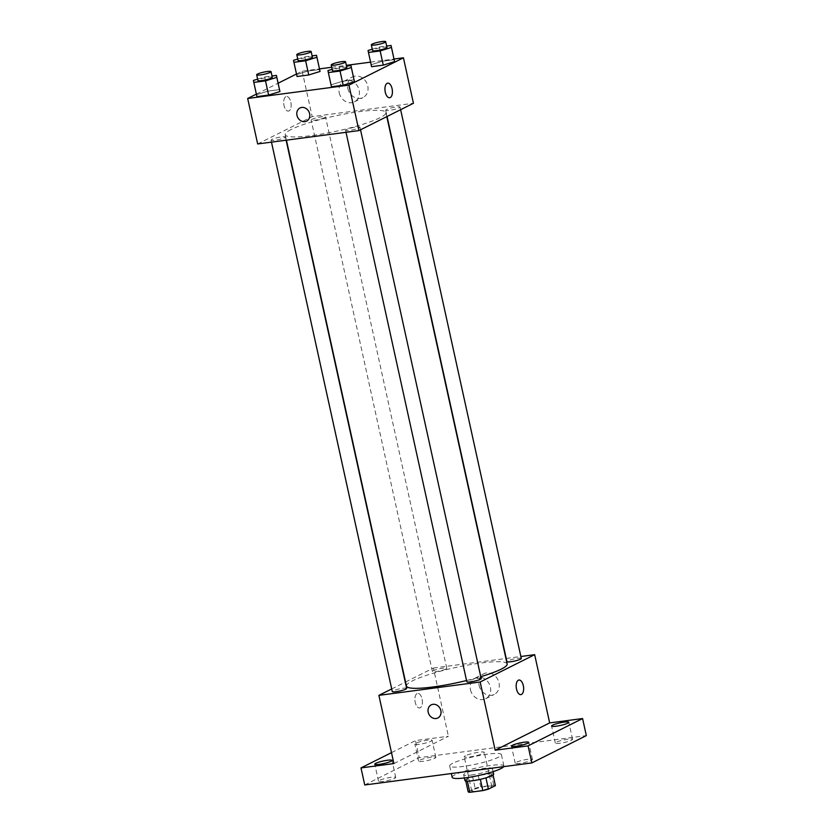 <?xml version="1.0" encoding="UTF-8"?>
<svg xmlns="http://www.w3.org/2000/svg" width="834" height="834" viewBox="0 0 834 834"><rect width="100%" height="100%" fill="white"/><g stroke="black" fill="none" stroke-linecap="round" stroke-linejoin="round"><path stroke-width="0.63" stroke-dasharray="4.17 3.13" d="M465.424 755.771A10.3 1.512 -12.4 0 0 464.225 756.813A10.3 1.512 -12.4 0 0 474.609 756.084A10.3 1.512 -12.4 0 0 484.346 752.393A10.3 1.512 -12.4 0 0 476.589 752.602A10.3 1.512 -12.4 0 0 465.424 755.771M472.92 789.881A10.3 1.512 -12.4 0 0 471.721 790.924A10.3 1.512 -12.4 0 0 482.104 790.194A10.3 1.512 -12.4 0 0 491.841 786.504A10.3 1.512 -12.4 0 0 484.085 786.712A10.3 1.512 -12.4 0 0 472.92 789.881M480.353 779.321L480.332 779.217A13.98 2.054 -12.4 0 0 485.909 777.757L492.904 774.254A13.98 2.054 -12.4 0 0 491.226 773.754L478.236 775.464L480.738 786.837L493.728 785.128A13.98 2.054 -12.4 0 1 495.406 785.628M468.166 791.8L475.151 788.297A13.98 2.054 -12.4 0 1 480.738 786.837M480.332 779.217L467.384 781.145M465.789 781.01L465.664 780.426L472.649 776.923L475.151 788.297M465.664 780.426A13.98 2.054 -12.4 0 0 467.342 780.926M478.236 775.464A13.98 2.054 -12.4 0 0 472.649 776.923M464.913 780.499A14.71 2.168 167.6 0 1 478.82 775.224A14.71 2.168 167.6 0 1 493.655 774.181M471.22 775.067A14.71 2.168 -12.4 0 0 485.607 771.909A14.71 2.168 -12.4 0 0 492.404 768.5A14.71 2.168 -12.4 0 0 481.322 768.792A14.71 2.168 -12.4 0 0 465.372 773.326A14.71 2.168 -12.4 0 0 463.662 774.817A14.71 2.168 -12.4 0 0 471.22 775.067M491.226 773.754L493.728 785.128M492.904 774.254L493.071 775.005M503.715 766.634A26.479 3.899 -12.4 0 0 503.892 765.977A26.479 3.899 -12.4 0 0 483.949 766.509A26.479 3.899 -12.4 0 0 455.249 774.661A26.479 3.899 -12.4 0 0 452.174 777.34M452.747 763.298A26.479 3.899 -12.4 0 0 449.672 765.977A26.479 3.899 -12.4 0 0 476.37 764.09A26.479 3.899 -12.4 0 0 501.401 754.603A26.479 3.899 -12.4 0 0 481.447 755.135A26.479 3.899 -12.4 0 0 452.747 763.298M568.037 739.174A8.83 1.303 -12.4 0 0 559.405 741.061A8.83 1.303 -12.4 0 0 555.329 743.115A8.83 1.303 -12.4 0 0 564.222 742.489A8.83 1.303 -12.4 0 0 572.562 739.32A8.83 1.303 -12.4 0 0 568.037 739.174M431.324 757.209A8.83 1.303 -12.4 0 0 422.692 759.107A8.83 1.303 -12.4 0 0 418.616 761.15A8.83 1.303 -12.4 0 0 427.519 760.525A8.83 1.303 -12.4 0 0 435.859 757.366A8.83 1.303 -12.4 0 0 431.324 757.209M391.209 777.309A8.83 1.303 -12.4 0 0 382.577 779.206A8.83 1.303 -12.4 0 0 378.5 781.26A8.83 1.303 -12.4 0 0 387.403 780.624A8.83 1.303 -12.4 0 0 395.743 777.465A8.83 1.303 -12.4 0 0 391.209 777.309M527.922 759.274A8.83 1.303 -12.4 0 0 519.29 761.171A8.83 1.303 -12.4 0 0 515.214 763.214A8.83 1.303 -12.4 0 0 524.106 762.589A8.83 1.303 -12.4 0 0 532.446 759.43A8.83 1.303 -12.4 0 0 527.922 759.274M364.739 784.971L419.241 757.658L586.333 735.609M419.398 744.251A8.83 1.303 167.6 0 1 414.863 744.095A8.83 1.303 167.6 0 1 418.949 742.051A8.83 1.303 167.6 0 1 427.571 740.154A8.83 1.303 167.6 0 1 432.106 740.311A8.83 1.303 167.6 0 1 428.03 742.354A8.83 1.303 167.6 0 1 419.398 744.251M393.898 763.569L448.4 736.255L415.488 740.602L419.241 757.658M391.49 752.633L415.488 740.602M405.543 682.004L433.409 668.044L448.4 736.255M433.409 668.044L505.925 658.474M506.228 658.433L520.864 656.504M479.081 685.412A11.572 9.893 -116.6 0 0 494.218 694.451A11.572 9.893 -116.6 0 0 497.888 679.668A11.572 9.893 -116.6 0 0 483.856 673.757A11.572 9.893 -116.6 0 0 479.081 685.412M507.135 663.947A51.552 7.579 -12.4 0 0 468.301 664.99A51.552 7.579 -12.4 0 0 412.434 680.878A51.552 7.579 -12.4 0 0 406.439 686.09M466.55 680.534A51.552 7.579 -12.4 0 0 480.77 676.697M391.699 688.947L405.272 682.149M521.292 658.474A7.36 1.084 -12.4 0 0 515.756 658.62A7.36 1.084 -12.4 0 0 507.781 660.882A7.36 1.084 -12.4 0 0 506.926 661.633M406.648 688.415A7.36 1.084 -12.4 0 0 401.102 688.561A7.36 1.084 -12.4 0 0 393.137 690.823A7.36 1.084 -12.4 0 0 392.282 691.574M481.176 678.574A7.36 1.084 -12.4 0 0 475.641 678.72A7.36 1.084 -12.4 0 0 467.666 680.992A7.36 1.084 -12.4 0 0 466.811 681.732M445.909 669.056A7.36 1.084 167.6 0 1 437.933 671.318A7.36 1.084 167.6 0 1 432.398 671.464A7.36 1.084 167.6 0 1 439.341 668.826A7.36 1.084 167.6 0 1 446.763 668.305A7.36 1.084 167.6 0 1 445.909 669.056M417.083 693.575A7.36 3.649 82.5 0 0 415.123 701.78A7.36 3.649 82.5 0 0 419.606 707.972A7.36 3.649 82.5 0 0 422.275 700.206A7.36 3.649 82.5 0 0 417.688 693.388A7.36 3.649 82.5 0 0 417.083 693.575A7.36 3.649 82.5 0 0 415.123 701.78A7.36 3.649 82.5 0 0 419.617 707.972A7.36 3.649 82.5 0 0 422.275 700.206A7.36 3.649 82.5 0 0 417.688 693.388A7.36 3.649 82.5 0 0 417.094 693.575M520.875 694.618L520.875 694.618A7.36 3.649 -97.5 0 1 516.288 687.8A7.36 3.649 -97.5 0 1 518.946 680.033L518.957 680.033M470.47 689.728A11.572 9.893 -116.6 0 0 485.607 698.767A11.572 9.893 -116.6 0 0 489.277 683.984A11.572 9.893 -116.6 0 0 475.244 678.073A11.572 9.893 -116.6 0 0 470.47 689.728M431.241 704.834L431.241 704.845A7.36 6.297 63.4 0 1 440.164 708.598A7.36 6.297 63.4 0 1 437.829 717.991L437.829 717.991M291.202 129.478A51.552 7.579 -12.4 0 0 285.207 134.691A51.552 7.579 -12.4 0 0 337.186 131.032A51.552 7.579 -12.4 0 0 385.902 112.548A51.552 7.579 -12.4 0 0 347.069 113.591A51.552 7.579 -12.4 0 0 291.202 129.478M324.676 117.646A7.36 1.084 167.6 0 1 316.701 119.919A7.36 1.084 167.6 0 1 311.165 120.065A7.36 1.084 167.6 0 1 318.108 117.427A7.36 1.084 167.6 0 1 325.531 116.906A7.36 1.084 167.6 0 1 324.676 117.646M346.433 129.593A7.36 1.084 -12.4 0 0 345.578 130.333A7.36 1.084 -12.4 0 0 352.99 129.812A7.36 1.084 -12.4 0 0 359.944 127.175A7.36 1.084 -12.4 0 0 354.408 127.321A7.36 1.084 -12.4 0 0 346.433 129.593M271.905 139.424A7.36 1.084 -12.4 0 0 271.05 140.164A7.36 1.084 -12.4 0 0 278.462 139.643A7.36 1.084 -12.4 0 0 285.416 137.005A7.36 1.084 -12.4 0 0 279.87 137.162A7.36 1.084 -12.4 0 0 271.905 139.424M386.549 109.483A7.36 1.084 -12.4 0 0 385.694 110.234A7.36 1.084 -12.4 0 0 393.106 109.713A7.36 1.084 -12.4 0 0 400.059 107.075A7.36 1.084 -12.4 0 0 394.524 107.221A7.36 1.084 -12.4 0 0 386.549 109.483M257.664 143.959L312.177 116.645L413.435 103.28M371.578 66.678L371.182 64.718L382.483 61.216L394.18 59.673L382.483 61.216L371.182 64.718L371.578 66.678M256.935 96.619L256.538 94.659L267.839 91.156L279.526 89.613L267.839 91.156L256.538 94.659L256.935 96.619M296.497 74.007L302.169 71.171L319.505 68.878M331.713 67.273L346.35 65.344M370.588 62.143L394.034 59.047M256.382 94.117L278.129 83.223M331.463 86.778L331.067 84.818L342.367 81.315L354.064 79.772L342.367 81.315L331.067 84.818L331.463 86.778M297.05 76.509L296.654 74.549L307.954 71.046L319.641 69.503L307.954 71.046L296.654 74.549L297.05 76.509M302.169 71.171L312.177 116.645M347.851 88.54A11.572 9.893 -116.6 0 0 362.988 97.568A11.572 9.893 -116.6 0 0 366.658 82.795A11.572 9.893 -116.6 0 0 352.626 76.884A11.572 9.893 -116.6 0 0 347.851 88.54M285.853 96.702A7.36 3.649 82.5 0 0 283.894 104.907A7.36 3.649 82.5 0 0 288.376 111.099A7.36 3.649 82.5 0 0 291.035 103.333A7.36 3.649 82.5 0 0 286.458 96.515A7.36 3.649 82.5 0 0 285.853 96.702A7.36 3.649 82.5 0 0 283.894 104.907A7.36 3.649 82.5 0 0 288.387 111.099A7.36 3.649 82.5 0 0 291.045 103.333A7.36 3.649 82.5 0 0 286.458 96.515A7.36 3.649 82.5 0 0 285.853 96.702M389.645 97.734L389.645 97.734A7.36 3.649 -97.5 0 1 385.058 90.927A7.36 3.649 -97.5 0 1 387.716 83.15L387.716 83.15M339.24 92.855A11.572 9.893 -116.6 0 0 354.377 101.884A11.572 9.893 -116.6 0 0 358.047 87.111A11.572 9.893 -116.6 0 0 344.015 81.2A11.572 9.893 -116.6 0 0 339.24 92.855M300.011 107.961L300.011 107.961A7.36 6.297 63.4 0 1 308.924 111.725A7.36 6.297 63.4 0 1 306.599 121.118L306.599 121.118M297.738 59.037L304.827 56.837L312.114 55.878M312.406 57.223A7.36 1.084 -12.4 0 0 306.87 57.369A7.36 1.084 -12.4 0 0 298.895 59.631A7.36 1.084 -12.4 0 0 298.04 60.382M293.526 60.34L296.654 74.549M304.827 56.837L307.954 71.046M372.277 49.196L379.355 47.006L386.642 46.047M386.934 47.382A7.36 1.084 -12.4 0 0 381.399 47.528A7.36 1.084 -12.4 0 0 373.423 49.8A7.36 1.084 -12.4 0 0 372.569 50.54M368.065 50.509L371.182 64.718M379.355 47.006L382.483 61.216M257.633 79.136L264.712 76.947L271.999 75.977M272.291 77.322A7.36 1.084 -12.4 0 0 266.755 77.468A7.36 1.084 -12.4 0 0 258.78 79.741A7.36 1.084 -12.4 0 0 257.925 80.481M253.411 80.45L256.538 94.659M264.712 76.947L267.839 91.156M332.161 69.305L339.24 67.106L346.527 66.147M346.819 67.491A7.36 1.084 -12.4 0 0 341.283 67.637A7.36 1.084 -12.4 0 0 333.308 69.9A7.36 1.084 -12.4 0 0 332.453 70.65M327.95 70.609L331.067 84.818M339.24 67.106L342.367 81.315M491.841 786.504L484.346 752.393M471.721 790.924L464.225 756.813M463.662 774.817L464.361 777.976M492.404 768.5L493.092 771.659M449.672 765.977L451.34 773.545M501.401 754.603L503.892 765.977M532.446 759.43L528.704 742.375M515.214 763.214L511.461 746.159M395.743 777.465L391.99 760.41M378.5 781.26L374.747 764.205M435.859 757.366L432.106 740.311M418.616 761.15L414.863 744.095M572.562 739.32L568.819 722.265M555.329 743.115L551.576 726.06M485.607 698.767L494.218 694.451M475.244 678.073L483.856 673.757M285.207 134.691L286.416 140.164M385.902 112.548L386.799 116.635M446.763 668.305L325.531 116.906M432.398 671.464L311.165 120.065M345.578 130.333L346.006 132.304M359.944 127.175L360.528 129.802M271.05 140.164L271.477 142.134M285.416 137.005L286.114 140.206M385.694 110.234L387.07 116.499M400.059 107.075L400.633 109.702M354.377 101.884L362.988 97.568M344.015 81.2L352.626 76.884"/><path stroke-width="1.25" d="M493.071 775.005L495.406 785.628L488.411 789.131A13.98 2.054 -12.4 0 1 482.823 790.59L469.834 792.3A13.98 2.054 -12.4 0 1 468.166 791.8L465.789 781.01M467.384 781.145L469.834 792.3M480.353 779.321L482.823 790.59M493.092 771.659L493.655 774.181A14.71 2.168 167.6 0 1 486.858 777.601A14.71 2.168 167.6 0 1 472.471 780.76A14.71 2.168 167.6 0 1 464.913 780.499L464.361 777.976M485.941 777.872L488.411 789.131M451.34 773.545L452.174 777.34A26.479 3.899 -12.4 0 0 476.85 775.891A26.479 3.899 -12.4 0 0 503.715 766.634M520.864 656.504L534.667 654.68L549.669 722.901L582.58 718.554L586.333 735.609L531.831 762.922L364.739 784.971L360.986 767.916L391.49 752.633M582.58 718.554L528.078 745.867L531.831 762.922M528.078 745.867L495.167 750.214L480.165 681.993L378.897 695.358L393.898 763.569L360.986 767.916M437.829 717.991A7.36 6.297 63.4 0 1 428.207 712.246A7.36 6.297 63.4 0 1 431.241 704.845A7.36 6.297 63.4 0 1 440.154 708.598A7.36 6.297 63.4 0 1 437.829 717.991A7.36 6.297 63.4 0 1 428.207 712.246A7.36 6.297 63.4 0 1 431.241 704.834M379.282 764.351A8.83 1.303 167.6 0 1 374.747 764.205A8.83 1.303 167.6 0 1 378.834 762.151A8.83 1.303 167.6 0 1 387.456 760.254A8.83 1.303 167.6 0 1 391.99 760.41A8.83 1.303 167.6 0 1 387.914 762.464A8.83 1.303 167.6 0 1 379.282 764.351M556.111 726.216A8.83 1.303 167.6 0 1 551.576 726.06A8.83 1.303 167.6 0 1 555.653 724.006A8.83 1.303 167.6 0 1 564.284 722.119A8.83 1.303 167.6 0 1 568.819 722.265A8.83 1.303 167.6 0 1 564.743 724.319A8.83 1.303 167.6 0 1 556.111 726.216M515.996 746.315A8.83 1.303 167.6 0 1 511.461 746.159A8.83 1.303 167.6 0 1 515.537 744.116A8.83 1.303 167.6 0 1 524.169 742.218A8.83 1.303 167.6 0 1 528.704 742.375A8.83 1.303 167.6 0 1 524.628 744.418A8.83 1.303 167.6 0 1 515.996 746.315M549.669 722.901L495.167 750.214M286.416 140.164L406.439 686.09A51.552 7.579 -12.4 0 0 466.55 680.534M480.77 676.697A51.552 7.579 -12.4 0 0 507.135 663.947L386.799 116.635M534.667 654.68L480.165 681.993M378.897 695.358L391.699 688.947M387.07 116.499L506.926 661.633A7.36 1.084 -12.4 0 0 514.338 661.112A7.36 1.084 -12.4 0 0 521.292 658.474L400.633 109.702M271.477 142.134L392.282 691.574A7.36 1.084 -12.4 0 0 399.694 691.042A7.36 1.084 -12.4 0 0 406.648 688.415L286.114 140.206M346.006 132.304L466.811 681.732A7.36 1.084 -12.4 0 0 474.223 681.211A7.36 1.084 -12.4 0 0 481.176 678.574L360.528 129.802M518.946 680.033A7.36 3.649 -97.5 0 1 523.439 686.226A7.36 3.649 -97.5 0 1 521.469 694.43A7.36 3.649 -97.5 0 1 520.875 694.618A7.36 3.649 -97.5 0 1 516.288 687.8A7.36 3.649 -97.5 0 1 518.957 680.033A7.36 3.649 -97.5 0 1 523.439 686.226A7.36 3.649 -97.5 0 1 521.479 694.43A7.36 3.649 -97.5 0 1 520.875 694.618M394.034 59.047L403.437 57.807L413.435 103.28L358.933 130.594L257.664 143.959L247.667 98.485L256.382 94.117M403.437 57.807L348.935 85.12L358.933 130.594M348.935 85.12L247.667 98.485M306.599 121.118A7.36 6.297 63.4 0 1 296.977 115.373A7.36 6.297 63.4 0 1 300.011 107.961A7.36 6.297 63.4 0 1 308.924 111.725A7.36 6.297 63.4 0 1 306.599 121.118A7.36 6.297 63.4 0 1 296.977 115.373A7.36 6.297 63.4 0 1 300.011 107.961M386.642 46.047L391.052 45.463L394.576 61.633L383.275 65.135L371.578 66.678L383.275 65.135L394.576 61.633L391.448 47.423L380.148 50.926L368.461 52.469L368.065 50.509L372.277 49.196M271.999 75.977L276.408 75.404L279.922 91.573L268.631 95.076L256.935 96.619L268.631 95.076L279.922 91.573L276.805 77.364L265.504 80.867L253.807 82.41L253.411 80.45L257.633 79.136M319.505 68.878L331.713 67.273M346.35 65.344L370.588 62.143M278.129 83.223L296.497 74.007M346.527 66.147L350.937 65.563L354.46 81.732L343.16 85.235L331.463 86.778L343.16 85.235L354.46 81.732L351.333 67.523L340.032 71.026L328.346 72.568L327.95 70.609L332.161 69.305M312.114 55.878L316.524 55.294L320.037 71.463L308.747 74.966L297.05 76.509L308.747 74.966L320.037 71.463L316.92 57.254L305.619 60.757L293.922 62.3L293.526 60.34L297.738 59.037M387.716 83.15A7.36 3.649 -97.5 0 1 392.209 89.353A7.36 3.649 -97.5 0 1 390.239 97.547A7.36 3.649 -97.5 0 1 389.645 97.734A7.36 3.649 -97.5 0 1 385.058 90.927A7.36 3.649 -97.5 0 1 387.716 83.15A7.36 3.649 -97.5 0 1 392.209 89.353A7.36 3.649 -97.5 0 1 390.249 97.547A7.36 3.649 -97.5 0 1 389.645 97.734M316.524 55.294L316.92 57.254M296.789 54.69L298.04 60.382A7.36 1.084 -12.4 0 0 305.452 59.86A7.36 1.084 -12.4 0 0 312.406 57.223L311.155 51.531A7.36 1.084 -12.4 0 0 305.619 51.687A7.36 1.084 -12.4 0 0 297.644 53.949A7.36 1.084 -12.4 0 0 296.789 54.69A7.36 1.084 -12.4 0 0 304.202 54.168A7.36 1.084 -12.4 0 0 311.155 51.531M305.619 60.757L308.747 74.966M293.922 62.3L297.05 76.509M319.641 69.503L320.037 71.463M391.052 45.463L391.448 47.423M371.318 44.859L372.569 50.54A7.36 1.084 -12.4 0 0 379.981 50.019A7.36 1.084 -12.4 0 0 386.934 47.382L385.683 41.7A7.36 1.084 -12.4 0 0 380.148 41.846A7.36 1.084 -12.4 0 0 372.173 44.119A7.36 1.084 -12.4 0 0 371.318 44.859A7.36 1.084 -12.4 0 0 378.74 44.338A7.36 1.084 -12.4 0 0 385.683 41.7M380.148 50.926L383.275 65.135M368.461 52.469L371.578 66.678M394.18 59.673L394.576 61.633M276.408 75.404L276.805 77.364M256.674 74.799L257.925 80.481A7.36 1.084 -12.4 0 0 265.337 79.96A7.36 1.084 -12.4 0 0 272.291 77.322L271.04 71.641A7.36 1.084 -12.4 0 0 265.504 71.787A7.36 1.084 -12.4 0 0 257.529 74.049A7.36 1.084 -12.4 0 0 256.674 74.799A7.36 1.084 -12.4 0 0 264.086 74.278A7.36 1.084 -12.4 0 0 271.04 71.641M265.504 80.867L268.631 95.076M253.807 82.41L256.935 96.619M279.526 89.613L279.922 91.573M350.937 65.563L351.333 67.523M331.202 64.958L332.453 70.65A7.36 1.084 -12.4 0 0 339.876 70.129A7.36 1.084 -12.4 0 0 346.819 67.491L345.568 61.799A7.36 1.084 -12.4 0 0 340.032 61.956A7.36 1.084 -12.4 0 0 332.057 64.218A7.36 1.084 -12.4 0 0 331.202 64.958A7.36 1.084 -12.4 0 0 338.625 64.437A7.36 1.084 -12.4 0 0 345.568 61.799M340.032 71.026L343.16 85.235M328.346 72.568L331.463 86.778M354.064 79.772L354.46 81.732"/></g></svg>
